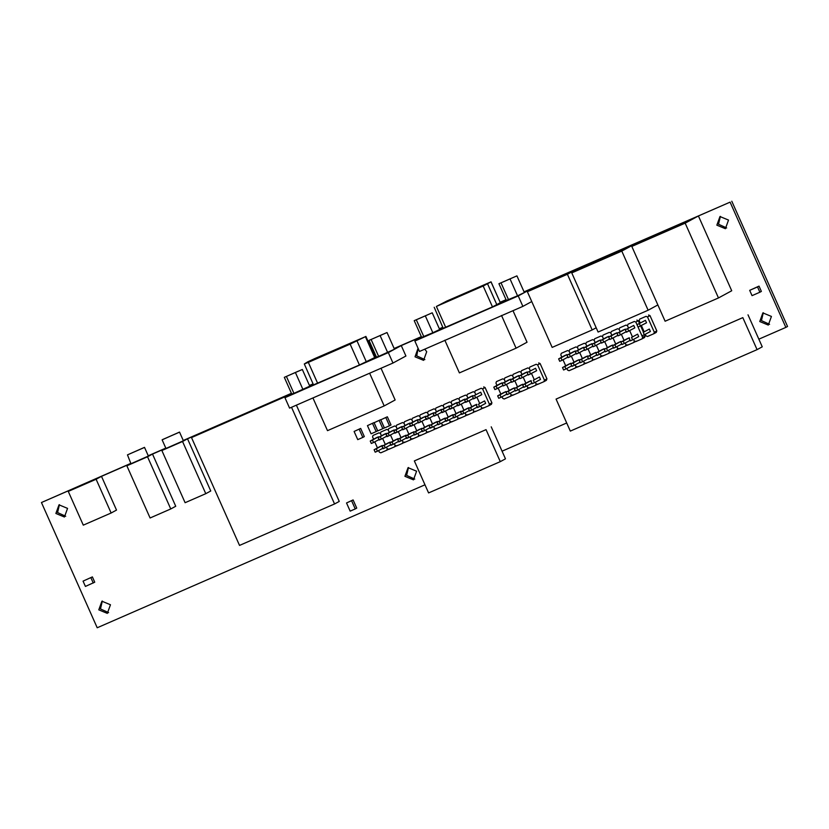 <?xml version="1.0" encoding="UTF-8"?>
<svg xmlns="http://www.w3.org/2000/svg" width="829" height="829" viewBox="0 0 829 829"><rect width="100%" height="100%" fill="white"/><g stroke="black" fill="none" stroke-linecap="round" stroke-linejoin="round"><path stroke-width="1.24" d="M68.268 491.4L101.49 476.343L96.112 479.255L111.138 513.006L83.294 525.151L68.268 491.4L96.112 479.255M101.49 476.343L116.516 510.084L111.138 513.006M96.63 478.747L82.62 484.851L96.941 478.54M354.107 431.453L360.677 428.427L364.314 436.603L362.822 437.411L357.745 439.629L354.107 431.453L360.677 428.427M359.185 429.235L362.822 437.411M380.791 419.816L387.35 416.79L390.998 424.966L389.506 425.774L384.428 427.992L380.791 419.816L387.35 416.79M385.858 417.598L389.506 425.774M374.117 422.717L380.687 419.692L384.324 427.868L382.832 428.686L377.755 430.893L374.117 422.717L380.687 419.692M379.195 420.51L382.832 428.686M367.444 425.629L374.014 422.603L377.651 430.779L376.159 431.588L371.091 433.805L367.444 425.629L374.014 422.603M372.522 423.412L376.159 431.588M478.499 404.21L484.571 400.915L485.659 403.35L479.587 406.645L478.499 404.21L484.571 400.915M476.302 405.163L477.38 407.599L479.587 406.645M473.514 398.904L472.426 396.469L480.706 392.21L481.784 394.645L473.514 398.904M472.426 396.469L480.706 392.21M474.623 395.506L475.711 397.941M468.437 408.593L469.525 411.029L471.722 410.075L470.644 407.64L468.437 408.593L474.509 405.298L476.716 404.334L476.934 404.821M471.722 410.075L477.794 406.77M470.644 407.64L476.716 404.334M464.561 399.899L466.768 398.936L467.857 401.371L465.649 402.334L464.561 399.899L470.644 396.604L472.841 395.64L473.058 396.127M466.768 398.936L472.841 395.64M467.857 401.371L473.929 398.075M460.582 412.023L461.66 414.459L463.867 413.495L462.779 411.06L460.582 412.023L466.654 408.728L468.851 407.764L469.069 408.251M463.867 413.495L469.939 410.2M462.779 411.06L468.851 407.764M456.706 403.329L458.903 402.366L459.991 404.801L457.795 405.764L456.706 403.329L462.779 400.034L464.976 399.07L465.193 399.557M458.903 402.366L464.976 399.07M459.991 404.801L466.064 401.505M452.717 415.453L453.805 417.889L456.002 416.925L454.914 414.49L452.717 415.453L458.789 412.158L461.204 411.681M456.002 416.925L462.074 413.63M454.914 414.49L460.997 411.194M448.841 406.759L451.049 405.796L452.126 408.231L449.929 409.194L448.841 406.759L454.914 403.464L457.121 402.5L457.339 402.987M451.049 405.796L457.121 402.5M452.126 408.231L458.199 404.935M444.852 418.883L445.94 421.319L448.137 420.355L447.059 417.92L444.852 418.883L450.935 415.588L453.131 414.624L453.349 415.111M448.137 420.355L454.219 417.06M447.059 417.92L453.131 414.624M440.987 410.179L443.183 409.225L444.271 411.661L442.064 412.614L440.987 410.179L447.059 406.884L449.256 405.93L449.473 406.417M443.183 409.225L449.256 405.93M444.271 411.661L450.344 408.365M436.997 422.313L438.085 424.749L440.282 423.785L439.194 421.35L436.997 422.313L443.069 419.018L445.266 418.054L445.484 418.541M440.282 423.785L446.354 420.49M439.194 421.35L445.266 418.054M433.121 413.609L435.329 412.655L436.406 415.091L434.209 416.044L433.121 413.609L439.194 410.314L441.619 409.837M435.329 412.655L441.401 409.36M436.406 415.091L442.479 411.795M429.132 425.743L430.22 428.178L432.417 427.215L431.339 424.78L429.132 425.743L435.204 422.448L437.411 421.484L437.629 421.971M432.417 427.215L438.489 423.92M431.339 424.78L437.411 421.484M425.267 417.039L427.463 416.085L428.552 418.521L426.344 419.474L425.267 417.039L431.339 413.744L433.754 413.267M427.463 416.085L433.536 412.79M428.552 418.521L434.624 415.225M421.277 429.163L422.355 431.598L424.562 430.645L423.474 428.21L421.277 429.163L427.349 425.868L429.546 424.914L429.764 425.401M424.562 430.645L430.634 427.349M423.474 428.21L429.546 424.914M417.401 420.469L419.598 419.505L420.686 421.94L418.49 422.904L417.401 420.469L423.474 417.174L425.888 416.697M419.598 419.505L425.681 416.21M420.686 421.94L426.759 418.645M413.412 432.593L414.5 435.028L416.697 434.075L415.619 431.64L413.412 432.593L419.484 429.298L421.909 428.821M416.697 434.075L422.769 430.779M415.619 431.64L421.692 428.344M409.536 423.899L411.744 422.935L412.832 425.37L410.624 426.334L409.536 423.899L415.619 420.604L417.816 419.64L418.034 420.127M411.744 422.935L417.816 419.64M412.832 425.37L418.904 422.075M405.557 436.023L406.635 438.458L408.842 437.505L407.754 435.07L405.557 436.023L411.63 432.728L414.044 432.251M408.842 437.505L414.914 434.209M407.754 435.07L413.826 431.774M401.682 427.329L403.878 426.365L404.966 428.8L402.77 429.764L401.682 427.329L407.754 424.033L409.951 423.07L410.168 423.557M403.878 426.365L409.951 423.07M404.966 428.8L411.039 425.505M397.692 439.453L398.78 441.888L400.977 440.924L399.889 438.489L397.692 439.453L403.764 436.158L406.179 435.681M400.977 440.924L407.049 437.629M399.889 438.489L405.972 435.194M393.816 430.759L396.024 429.795L397.101 432.23L394.905 433.194L393.816 430.759L399.889 427.463L402.096 426.5L402.314 426.987M396.024 429.795L402.096 426.5M397.101 432.23L403.174 428.935M389.827 442.883L390.915 445.318L393.112 444.354L392.034 441.919L389.827 442.883L395.91 439.588L398.107 438.624L398.324 439.111M393.112 444.354L399.195 441.059M392.034 441.919L398.107 438.624M385.962 434.189L388.159 433.225L389.247 435.66L387.039 436.624L385.962 434.189L392.034 430.893L394.231 429.93L394.449 430.417M388.159 433.225L394.231 429.93M389.247 435.66L395.319 432.365M381.972 446.313L383.06 448.748L385.257 447.784L384.169 445.349L381.972 446.313L388.045 443.018L390.241 442.054L390.459 442.541M385.257 447.784L391.329 444.489M384.169 445.349L390.241 442.054M378.097 437.619L380.304 436.655L381.381 439.09L379.185 440.054L378.097 437.619L384.169 434.313L386.376 433.36L386.594 433.847M380.304 436.655L386.376 433.36M381.381 439.09L387.454 435.795M374.107 449.743L375.195 452.178L377.392 451.214L376.314 448.779L374.107 449.743L380.179 446.448L382.387 445.484L382.604 445.971M377.392 451.214L383.464 447.919M376.314 448.779L382.387 445.484M370.242 441.038L372.439 440.085L373.527 442.52L371.319 443.474L370.242 441.038L376.314 437.743L378.511 436.79L378.729 437.277M372.439 440.085L378.511 436.79M373.527 442.52L379.599 439.225M373.589 439.225L372.553 436.893L373.029 435.443L379.008 432.831L380.418 433.463L381.454 435.795L380.418 433.463L380.894 432.013L386.863 429.401L388.273 430.033L389.309 432.365L388.273 430.033L388.749 428.583L394.728 425.971L396.138 426.603L397.174 428.935L396.138 426.603L396.614 425.153L402.583 422.541L403.992 423.173L405.029 425.505L403.992 423.173L404.469 421.723L410.448 419.122L411.858 419.754L412.894 422.075L411.858 419.754L412.334 418.293L418.313 415.692L419.712 416.324L420.749 418.655L419.712 416.324L420.199 414.863L426.168 412.262L427.577 412.894L428.614 415.225L427.577 412.894L428.054 411.433L434.033 408.832L435.443 409.464L436.479 411.795L435.443 409.464L435.919 408.013L441.888 405.402L443.297 406.034L444.334 408.365L443.297 406.034L443.774 404.583L449.753 401.972L451.163 402.604L452.199 404.935L451.163 402.604L451.639 401.153L457.608 398.542L459.017 399.174L460.054 401.505L459.017 399.174L459.494 397.723L465.473 395.112L466.882 395.744L467.919 398.075L466.882 395.744L467.359 394.293L473.338 391.692L474.737 392.324L475.773 394.645L474.737 392.324L475.224 390.863L481.193 388.262L482.602 388.894L489.421 404.2L488.934 405.65L482.965 408.262L481.556 407.63L480.82 405.972L481.556 407.63L481.079 409.08L475.1 411.692L473.701 411.06L472.955 409.402L473.701 411.06L473.214 412.51L467.245 415.122L465.836 414.49L465.1 412.832L465.836 414.49L465.359 415.94L459.38 418.541L457.971 417.909L457.235 416.262L457.971 417.909L457.494 419.37L451.525 421.971L450.116 421.339L449.38 419.692L450.116 421.339L449.639 422.8L443.66 425.401L442.251 424.769L441.515 423.111L442.251 424.769L441.774 426.23L435.805 428.831L434.396 428.199L433.66 426.541L434.396 428.199L433.909 429.66L427.94 432.261L426.531 431.629L425.795 429.971L426.531 431.629L426.054 433.08L420.075 435.691L418.676 435.059L417.93 433.401L418.676 435.059L418.189 436.51L412.22 439.121L410.811 438.489L410.075 436.831L410.811 438.489L410.334 439.94L404.355 442.551L402.946 441.919L402.21 440.261L402.946 441.919L402.469 443.37L396.5 445.981L395.091 445.349L394.355 443.691L395.091 445.349L394.614 446.8L388.635 449.401L387.226 448.769L386.49 447.121L387.226 448.769L386.749 450.23L380.78 452.831L379.371 452.199L378.635 450.541M479.649 403.35L476.944 397.278L479.649 403.35M488.934 405.65L491.431 404.303L491.908 402.853L489.421 404.2M475.224 390.863L481.193 388.262M491.908 402.853L485.089 387.537L483.68 386.905M485.089 387.537L482.602 388.894M471.794 406.78L469.09 400.708L471.794 406.78M467.359 394.293L473.338 391.692M483.566 407.733L481.079 409.08M463.929 410.21L461.225 404.127L463.929 410.21M459.494 397.723L465.473 395.112M475.711 411.163L473.214 412.51M456.064 413.63L453.37 407.557L456.064 413.63M451.639 401.153L457.608 398.542M467.846 414.593L465.359 415.94M448.209 417.06L445.505 410.987L448.209 417.06M443.774 404.583L449.753 401.972M459.981 418.013L457.494 419.37M440.344 420.49L437.639 414.417L440.344 420.49M435.919 408.013L441.888 405.402M452.126 421.443L449.639 422.8M432.489 423.92L429.785 417.847L432.489 423.92M428.054 411.433L434.033 408.832M444.261 424.873L441.774 426.23M424.624 427.349L421.92 421.277L424.624 427.349M420.199 414.863L426.168 412.262M436.406 428.303L433.909 429.66M416.769 430.779L414.065 424.707L416.769 430.779M412.334 418.293L418.313 415.692M428.541 431.733L426.054 433.08M408.904 434.209L406.2 428.137L408.904 434.209M404.469 421.723L410.448 419.122M420.686 435.163L418.189 436.51M401.039 437.639L398.345 431.557L401.039 437.639M396.614 425.153L402.583 422.541M412.821 438.593L410.334 439.94M393.184 441.059L390.48 434.987L393.184 441.059M388.749 428.583L394.728 425.971M404.956 442.023L402.469 443.37M385.319 444.489L382.615 438.417L385.319 444.489M380.894 432.013L386.863 429.401M397.101 445.453L394.614 446.8M377.464 447.919L374.76 441.847M373.029 435.443L379.008 432.831M389.236 448.872L386.749 450.23M759.882 292.222L761.374 291.414L759.022 286.119L749.685 290.347L752.048 295.642L759.882 292.222L757.53 286.927L759.022 286.119M757.53 286.927L749.685 290.347M85.418 586.424L83.055 581.129L92.382 576.901L94.744 582.196L85.418 586.424M83.055 581.129L92.382 576.901M90.889 577.72L93.252 583.015M444.831 340.201L459.401 372.905L516.084 348.18L527.037 342.232L512.996 310.688M501.524 315.476L516.084 348.18M291.528 407.288L334.564 503.97L239.529 545.42L191.509 437.577L286.554 396.117L286.803 396.687M286.554 396.117L191.509 437.577M296.388 405.163L339.248 501.431L334.564 503.97M291.228 393.578L291.487 394.148M346.532 502.965L353.102 499.939L356.739 508.115L355.247 508.933L350.17 511.141L346.532 502.965L353.102 499.939M351.61 500.757L355.247 508.933M643.242 332.346L649.314 329.051L650.402 331.486L644.32 334.781L643.242 332.346L649.314 329.051M640.9 333.362L641.988 335.797L644.32 334.781M638.112 327.103L637.035 324.667L645.439 320.357L646.527 322.792L638.112 327.103M637.035 324.667L645.439 320.357M639.366 323.652L640.454 326.087M640.216 322.937L639.18 320.595L639.708 319.113L646.05 316.346L647.511 316.958L654.33 332.263L653.791 333.745L647.459 336.512L645.988 335.9L645.263 334.274M644.092 331.641L641.397 325.579M653.791 333.745L656.278 332.398L656.817 330.916L654.33 332.263M639.708 319.113L646.05 316.346M656.817 330.916L649.998 315.611L648.537 314.999M649.998 315.611L647.511 316.958M631.543 337.444L637.615 334.149L638.703 336.584L632.631 339.88L631.543 337.444L637.615 334.149M629.211 338.47L630.289 340.906L632.631 339.88M626.423 332.201L625.335 329.766L633.75 325.455L634.827 327.89L626.423 332.201M625.335 329.766L633.75 325.455M627.667 328.75L628.755 331.185M620.869 342.108L621.957 344.543L624.289 343.517L623.211 341.082L620.869 342.108L626.942 338.812L629.284 337.786L629.512 338.305M624.289 343.517L630.361 340.222M623.211 341.082L629.284 337.786M617.004 333.403L619.336 332.388L620.424 334.823L618.082 335.838L617.004 333.403L623.076 330.108L625.408 329.092L625.636 329.61M619.336 332.388L625.408 329.092M620.424 334.823L626.496 331.527M612.538 345.745L613.615 348.18L615.957 347.154L614.869 344.719L612.538 345.745L618.61 342.45L620.942 341.424L621.17 341.942M615.957 347.154L622.03 343.859M614.869 344.719L620.942 341.424M608.662 337.04L610.994 336.025L612.082 338.46L609.75 339.476L608.662 337.04L614.735 333.745L617.066 332.73L617.304 333.248M610.994 336.025L617.066 332.73M612.082 338.46L618.154 335.165M604.196 349.382L605.284 351.817L607.616 350.791L606.527 348.356L604.196 349.382L610.268 346.076L612.61 345.061L612.838 345.579M607.616 350.791L613.688 347.496M606.527 348.356L612.61 345.061M600.331 340.678L602.662 339.662L603.74 342.097L601.408 343.113L600.331 340.678L606.403 337.382L608.735 336.367L608.963 336.885M602.662 339.662L608.735 336.367M603.74 342.097L609.823 338.802M595.864 353.009L596.942 355.444L599.284 354.429L598.196 351.993L595.864 353.009L601.937 349.714L604.268 348.698L604.496 349.216M599.284 354.429L605.357 351.133M598.196 351.993L604.268 348.698M591.989 344.315L594.32 343.299L595.409 345.734L593.077 346.75L591.989 344.315L598.061 341.02L600.393 340.004L600.621 340.512M594.32 343.299L600.393 340.004M595.409 345.734L601.481 342.439M587.523 356.646L588.611 359.081L590.942 358.066L589.854 355.631L587.523 356.646L593.595 353.351L595.937 352.335L596.165 352.853M590.942 358.066L597.015 354.771M589.854 355.631L595.937 352.335M583.647 347.952L585.989 346.936L587.067 349.372L584.735 350.387L583.647 347.952L589.73 344.657L592.061 343.641L592.289 344.149M585.989 346.936L592.061 343.641M587.067 349.372L593.139 346.076M579.191 360.283L580.269 362.719L582.6 361.703L581.523 359.268L579.191 360.283L585.264 356.988L587.595 355.973L587.823 356.491M582.6 361.703L588.683 358.408M581.523 359.268L587.595 355.973M575.316 351.589L577.647 350.574L578.735 353.009L576.404 354.024L575.316 351.589L581.388 348.294L583.72 347.278L583.948 347.786M577.647 350.574L583.72 347.278M578.735 353.009L584.808 349.714M570.849 363.921L571.937 366.356L574.269 365.34L573.181 362.905L570.849 363.921L576.922 360.625L579.253 359.61L579.492 360.128M574.269 365.34L580.341 362.045M573.181 362.905L579.253 359.61M566.974 355.226L569.316 354.211L570.393 356.646L568.062 357.662L566.974 355.226L573.046 351.931L575.388 350.916L575.616 351.423M569.316 354.211L575.388 350.916M570.393 356.646L576.466 353.351M562.508 367.558L563.596 369.993L565.927 368.978L564.85 366.542L562.508 367.558L568.59 364.263L570.922 363.247L571.15 363.765M565.927 368.978L572.01 365.682M564.85 366.542L570.922 363.247M558.642 358.864L560.974 357.848L562.062 360.283L559.72 361.299L558.642 358.864L564.715 355.568L567.046 354.553L567.274 355.061M560.974 357.848L567.046 354.553M562.062 360.283L568.134 356.988M561.824 357.133L560.787 354.791L561.316 353.309L567.658 350.543L569.119 351.154L570.165 353.496L569.119 351.154L569.658 349.672L575.989 346.905L577.461 347.517L578.497 349.859L577.461 347.517L577.989 346.035L584.331 343.268L585.792 343.88L586.839 346.221L585.792 343.88L586.331 342.398L592.662 339.631L594.134 340.242L595.181 342.584L594.134 340.242L594.662 338.76L601.004 335.994L602.465 336.605L603.512 338.947L602.465 336.605L603.004 335.123L609.336 332.356L610.807 332.968L611.854 335.31L610.807 332.968L611.346 331.486L617.678 328.73L619.139 329.331L620.185 331.673L619.139 329.331L619.677 327.849L626.019 325.092L627.48 325.693L628.527 328.035L627.48 325.693L628.019 324.212L634.351 321.455L635.812 322.056L642.63 337.362L642.092 338.843L635.76 341.61L634.299 340.999L633.574 339.372L634.299 340.999L633.76 342.481L627.418 345.247L625.957 344.636L625.232 343.009L625.957 344.636L625.418 346.118L619.087 348.885L617.626 348.273L616.9 346.646L617.626 348.273L617.087 349.755L610.745 352.522L609.284 351.911L608.559 350.284L609.284 351.911L608.745 353.392L602.414 356.159L600.942 355.548L600.217 353.921L600.942 355.548L600.414 357.03L594.072 359.796L592.611 359.185L591.885 357.558L592.611 359.185L592.072 360.667L585.74 363.434L584.269 362.822L583.543 361.195L584.269 362.822L583.74 364.304L577.399 367.071L575.937 366.459L575.212 364.833L575.937 366.459L575.399 367.941L569.067 370.708L567.596 370.097L566.87 368.47M632.392 336.74L629.698 330.678L632.392 336.74M642.092 338.843L644.589 337.496L645.117 336.014L642.63 337.362M628.019 324.212L634.351 321.455M639.48 323.341L638.309 320.709L636.838 320.098M640.651 325.973L643.356 332.035M644.527 334.678L645.117 336.014M638.309 320.709L635.812 322.056M624.061 340.377L621.356 334.315L624.061 340.377M619.677 327.849L626.019 325.092M636.247 341.133L633.76 342.481M615.719 344.014L613.025 337.952L615.719 344.014M611.346 331.486L617.678 328.73M627.916 344.771L625.418 346.118M607.388 347.652L604.683 341.589L607.388 347.652M603.004 335.123L609.336 332.356M619.574 348.408L617.087 349.755M599.046 351.289L596.352 345.227L599.046 351.289M594.662 338.76L601.004 335.994M611.242 352.045L608.745 353.392M590.714 354.926L588.01 348.864L590.714 354.926M586.331 342.398L592.662 339.631M602.901 355.682L600.414 357.03M582.372 358.553L579.678 352.491L582.372 358.553M577.989 346.035L584.331 343.268M594.559 359.32L592.072 360.667M574.041 362.19L571.336 356.128L574.041 362.19M569.658 349.672L575.989 346.905M586.227 362.957L583.74 364.304M565.699 365.827L563.005 359.765M561.316 353.309L567.658 350.543M577.886 366.584L575.399 367.941M533.358 380.283L539.43 376.988L540.508 379.423L534.436 382.718L533.358 380.283L539.43 376.988M531.016 381.299L532.104 383.734L534.436 382.718M528.228 375.04L527.151 372.604L535.555 368.283L536.643 370.718L528.228 375.04M527.151 372.604L535.555 368.283M529.482 371.579L530.57 374.014M522.684 384.936L523.762 387.371L526.104 386.355L525.016 383.92L522.684 384.936L528.757 381.641L531.088 380.625L531.316 381.133M526.104 386.355L532.177 383.06M525.016 383.92L531.088 380.625M518.809 376.231L521.14 375.216L522.229 377.651L519.897 378.677L518.809 376.231L524.881 372.936L527.213 371.92L527.451 372.439M521.14 375.216L527.213 371.92M522.229 377.651L528.301 374.356M514.343 388.573L515.431 391.008L517.762 389.993L516.674 387.557L514.343 388.573L520.415 385.278L522.757 384.252L522.985 384.77M517.762 389.993L523.835 386.687M516.674 387.557L522.757 384.252M510.477 379.869L512.809 378.853L513.887 381.288L511.555 382.304L510.477 379.869L516.55 376.573L518.881 375.558L519.109 376.076M512.809 378.853L518.881 375.558M513.887 381.288L519.97 377.993M506.011 392.21L507.089 394.645L509.431 393.62L508.343 391.184L506.011 392.21L512.084 388.915L514.415 387.889L514.643 388.407M509.431 393.62L515.503 390.324M508.343 391.184L514.415 387.889M502.136 383.506L504.467 382.49L505.555 384.925L503.224 385.941L502.136 383.506L508.208 380.21L510.54 379.195L510.768 379.713M504.467 382.49L510.54 379.195M505.555 384.925L511.628 381.63M497.669 395.847L498.757 398.283L501.089 397.257L500.001 394.822L497.669 395.847L503.742 392.552L506.084 391.526L506.312 392.044M501.089 397.257L507.161 393.962M500.001 394.822L506.084 391.526M493.794 387.143L496.136 386.127L497.213 388.563L494.882 389.578L493.794 387.143L499.877 383.848L502.208 382.832L502.436 383.35M496.136 386.127L502.208 382.832M497.213 388.563L503.286 385.267M496.985 385.412L495.939 383.071L496.478 381.589L502.809 378.832L504.281 379.433L505.327 381.775L504.281 379.433L504.809 377.951L511.151 375.195L512.612 375.796L513.659 378.148L512.612 375.796L513.151 374.314L519.482 371.558L520.954 372.159L522.001 374.511L520.954 372.159L521.493 370.677L527.824 367.921L529.285 368.522L530.332 370.874L529.285 368.522L529.824 367.05L536.166 364.283L537.627 364.884L544.446 380.2L543.907 381.682L537.565 384.438L536.104 383.837L535.379 382.2L536.104 383.837L535.565 385.309L529.234 388.076L527.772 387.475L527.047 385.837L527.772 387.475L527.234 388.946L520.892 391.713L519.431 391.101L518.705 389.475L519.431 391.101L518.892 392.583L512.56 395.35L511.089 394.739L510.363 393.112L511.089 394.739L510.56 396.221L504.219 398.987L502.757 398.376L502.032 396.749M534.208 379.568L531.503 373.506L534.208 379.568M543.907 381.682L546.394 380.324L546.933 378.843L544.446 380.2M529.824 367.05L536.166 364.283M546.933 378.843L540.114 363.537L538.653 362.926M540.114 363.537L537.627 364.884M525.866 383.205L523.172 377.143L525.866 383.205M521.493 370.677L527.824 367.921M538.062 383.962L535.565 385.309M517.534 386.842L514.83 380.78L517.534 386.842M513.151 374.314L519.482 371.558M529.721 387.599L527.234 388.946M509.193 390.48L506.498 384.418L509.193 390.48M504.809 377.951L511.151 375.195M521.389 391.236L518.892 392.583M500.861 394.117L498.156 388.055M496.478 381.589L502.809 378.832M513.047 394.873L510.56 396.221M424.976 484.799L97.211 627.771L41.45 502.529L130.858 463.525M130.785 463.38L41.45 502.529M152.515 454.085L165.873 448.251M183.323 440.624L291.497 393.454M309.507 385.599L313.134 384.024L309.507 385.599M375.06 357.009L376.2 356.511L375.06 357.009M401.267 345.579L388.324 352.594L392.977 363.04L405.92 356.014L401.267 345.579L394.21 348.657L421.401 336.792M439.411 328.937L442.821 327.455L439.411 328.937M500.208 302.419L506.104 299.849L500.208 302.419M531.451 289.528L531.182 288.906L524.115 291.995L730.09 202.141L785.861 327.393L758.846 339.175M524.052 291.839L730.09 202.141M148.246 455.763L165.81 448.106M183.261 440.489L291.425 393.309M309.435 385.454L313.061 383.868M374.998 356.853L376.138 356.356M394.138 348.501L421.339 336.647M439.339 328.792L442.748 327.3M500.146 302.264L506.042 299.694M731.789 201.229L787.55 326.471L785.861 327.393M566.715 422.977L502.063 451.183M418.137 348.398L416.738 355.89L424.873 359.599M414.749 479.1L406.624 475.39L408.469 467.515M726.67 227.954L718.536 224.244L720.391 216.369M763.291 312.74L761.447 320.616L769.581 324.326M59.419 504.674L57.574 512.56L65.709 516.26M108.609 612.631L100.485 608.932L102.33 601.046M424.769 349.164L426.717 351.714L423.588 360.356L415.039 356.812L418.054 348.221M404.925 476.312L413.474 479.856L416.604 471.214L408.055 467.67L404.925 476.312M728.515 220.068L719.976 216.535L716.847 225.167L725.396 228.711L728.515 220.068M759.758 321.538L762.877 312.896L771.426 316.44L768.296 325.082L759.758 321.538M67.553 508.384L64.424 517.016L55.885 513.472L59.004 504.84L67.553 508.384M98.786 609.843L107.335 613.387L110.464 604.755L101.915 601.212L98.786 609.843M432.23 312.813L439.671 329.517L432.842 332.74L421.66 337.372L414.22 320.668L432.23 312.813L414.22 320.668M418.231 318.927L428.23 314.564L418.013 319.072M416.396 319.973L423.837 336.667M425.401 316.046L432.842 332.74M531.182 288.906L518.229 295.932L414.852 341.03L421.65 337.341M531.752 301.559L522.881 306.378L518.229 295.932M522.881 306.378L419.505 351.465L414.852 341.03M443.505 328.149L492.478 306.896L500.333 302.709L490.996 281.87L483.183 286.026L436.396 306.44L446.748 301.082L491.048 281.829L500.333 302.709M443.204 328.315L434.209 307.269M498.934 283.725L506.364 300.419L517.545 295.798L524.374 292.564L516.933 275.87L498.934 283.725L516.933 275.87M502.934 281.974L512.933 277.611L502.716 282.119M510.104 279.093L517.545 295.798M501.099 283.021L508.54 299.725M657.863 304.937L648.123 310.233L598.092 332.046L571.761 272.907L587.699 264.254L637.719 242.441L621.781 251.083L571.761 272.907M637.998 243.073L637.719 242.441M648.123 310.233L621.781 251.083M588.859 263.809L583.336 266.803L635.563 243.436L588.859 263.809L589.077 264.296M579.44 268.917L626.144 248.545L573.917 271.912L579.44 268.917L579.658 269.404M698.412 215.965L731.717 290.761L718.474 297.953L665.117 321.227L631.812 246.431L645.055 239.239L698.412 215.965L685.168 223.156L631.812 246.431M718.474 297.953L685.168 223.156M647.128 238.462L636.175 244.41L682.878 224.037L693.832 218.089L647.128 238.462L647.563 239.446M567.399 274.275L592.186 329.942L552.166 347.403L527.379 291.735L567.399 274.275L578.352 268.337L538.332 285.787L527.379 291.735M592.186 329.942L596.186 327.766M578.704 269.135L578.352 268.337M533.265 288.896L540.674 284.875L574 270.337L560.114 277.342L533.265 288.896M541.026 285.673L540.674 284.875M314.999 358.48L365.402 336.688L350.139 344.128L308.336 362.366L304.305 363.962L307.694 361.869L314.999 358.48M313.528 384.905L304.305 363.962M365.89 336.408L365.402 336.688L374.698 357.568L375.185 357.278L365.89 336.408M313.6 384.843L359.434 364.998L374.698 357.568M387.029 332.533L394.469 349.237L378.635 356.387L376.459 357.092L369.019 340.387L387.029 332.533L369.019 340.387M383.029 334.284L373.029 338.647L383.247 334.139M380.2 335.766L387.64 352.46M371.195 339.693L378.635 356.387M284.316 377.34L291.756 394.034L293.932 393.34L309.766 386.179L302.326 369.485L284.316 377.34L302.326 369.485M298.326 371.226L288.316 375.589L298.544 371.081M295.497 372.708L302.927 389.412M286.492 376.635L293.932 393.34M205.779 493.68L210.763 490.986L187.52 438.8L182.546 441.494L205.779 493.68L185.105 502.706L161.873 450.52L165.904 448.323M182.546 441.494L161.873 450.52M166.36 448.292L183.396 440.779L179.52 432.085L162.121 439.836L165.997 448.53M176.66 433.412L164.992 438.51L176.909 433.246M162.484 439.598L179.157 432.323M148.308 455.898L152.505 454.074L147.531 456.769L170.764 508.954L150.09 517.98L126.858 465.794L130.889 463.598M152.505 454.074L175.738 506.26L170.764 508.954M147.531 456.769L126.858 465.794M131.345 463.566L148.381 456.054L144.505 447.359L127.469 454.872L130.982 463.805M141.645 448.686L129.977 453.784L141.894 448.52M127.469 454.872L144.142 447.598M570.321 431.101L556.072 399.091L742.825 317.631L757.074 349.641L570.321 431.101M742.825 317.631L556.072 399.091M748.007 314.823L762.255 346.823L757.074 349.641M428.593 492.923L414.345 460.914L486.043 429.64L500.291 461.649L428.593 492.923M486.043 429.64L414.345 460.914M491.224 426.831L505.472 458.831L500.291 461.649M384.19 405.92L369.63 373.216L312.937 397.951L327.496 430.655L384.19 405.92L395.143 399.982L381.019 368.252M392.977 363.04L289.59 408.127L284.948 397.692L291.746 394.003M388.324 352.594L284.948 397.692M369.63 373.216L312.937 397.951L369.63 373.216M496.903 304.844L487.618 283.974M436.396 306.44L445.691 327.31M492.478 306.896L483.183 286.026M357.04 340.968L366.335 361.838M317.621 383.236L308.336 362.366M350.139 344.128L359.434 364.998"/></g></svg>
